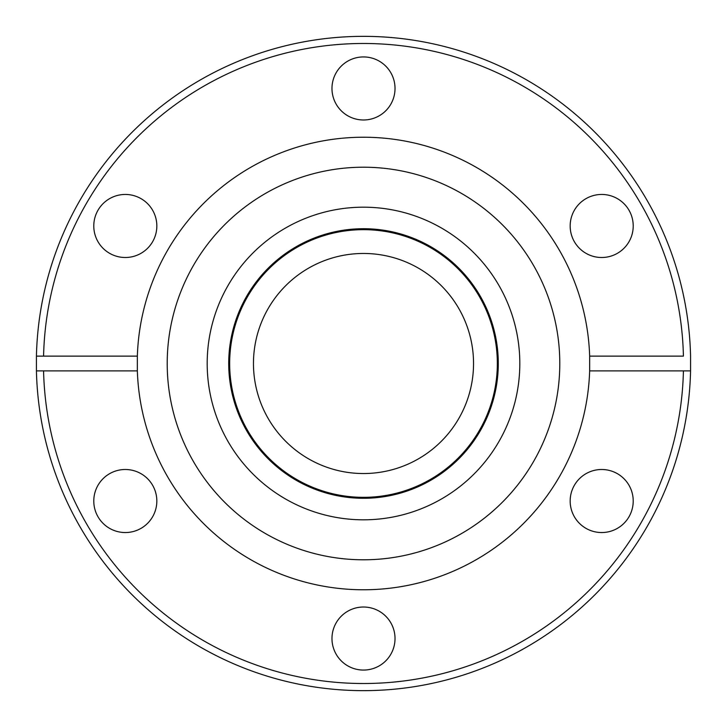 <?xml version="1.0" encoding="UTF-8"?>
<svg xmlns="http://www.w3.org/2000/svg" width="727" height="727" viewBox="0 0 727 727"><rect width="100%" height="100%" fill="white"/><g stroke="black" fill="none" stroke-linecap="round" stroke-linejoin="round"><path stroke-width="1.09" d="M222.635 295.744A156.314 156.314 0 0 0 295.744 504.365A156.314 156.314 0 0 0 504.365 431.256A156.314 156.314 0 0 0 431.256 222.635A156.314 156.314 0 0 0 222.635 295.744M359.801 229.714A133.832 133.832 0 0 1 497.286 359.801A133.832 133.832 0 0 1 367.199 497.286A133.832 133.832 0 0 1 229.714 367.199A133.832 133.832 0 0 1 359.801 229.714M366.544 473.495A110.041 110.041 0 0 1 253.505 366.544A110.041 110.041 0 0 1 360.456 253.505A110.041 110.041 0 0 1 473.495 360.456A110.041 110.041 0 0 1 366.544 473.495M125.308 194.454A31.525 31.525 0 0 0 93.783 225.979A31.525 31.525 0 0 0 125.308 257.503A31.525 31.525 0 0 0 156.832 225.979A31.525 31.525 0 0 0 125.308 194.454M125.308 469.497A31.525 31.525 0 0 0 93.783 501.021A31.525 31.525 0 0 0 125.308 532.546A31.525 31.525 0 0 0 156.832 501.021A31.525 31.525 0 0 0 125.308 469.497M363.5 607.018A31.525 31.525 0 0 0 331.975 638.542A31.525 31.525 0 0 0 363.5 670.067A31.525 31.525 0 0 0 395.025 638.542A31.525 31.525 0 0 0 363.5 607.018M601.692 469.497A31.525 31.525 0 0 0 570.168 501.021A31.525 31.525 0 0 0 601.692 532.546A31.525 31.525 0 0 0 633.217 501.021A31.525 31.525 0 0 0 601.692 469.497M601.692 194.454A31.525 31.525 0 0 0 570.168 225.979A31.525 31.525 0 0 0 601.692 257.503A31.525 31.525 0 0 0 633.217 225.979A31.525 31.525 0 0 0 601.692 194.454M363.5 56.933A31.525 31.525 0 0 0 331.975 88.458A31.525 31.525 0 0 0 363.5 119.982A31.525 31.525 0 0 0 395.025 88.458A31.525 31.525 0 0 0 363.5 56.933M363.5 167.21A196.29 196.29 0 0 0 167.21 363.5A196.29 196.29 0 0 0 363.5 559.79A196.29 196.29 0 0 0 559.79 363.5A196.29 196.29 0 0 0 363.5 167.21M137.348 356.121L137.348 370.879A226.27 226.27 0 0 0 363.5 589.77A226.27 226.27 0 0 0 589.652 370.879L589.652 356.121A226.27 226.27 0 0 0 363.5 137.23A226.27 226.27 0 0 0 137.348 356.121L36.432 356.121L36.432 370.879A327.15 327.15 0 0 0 363.5 690.65A327.15 327.15 0 0 0 690.568 370.879L690.568 356.121A327.15 327.15 0 0 0 363.5 36.35A327.15 327.15 0 0 0 36.432 356.121L43.575 356.121A320.016 320.016 0 0 1 363.5 43.484A320.016 320.016 0 0 1 683.425 356.121L589.652 356.121M137.348 370.879L43.575 370.879A320.016 320.016 0 0 0 363.5 683.516A320.016 320.016 0 0 0 683.425 370.879L690.568 370.879M43.575 370.879L36.432 370.879L43.575 370.879M683.425 370.879L589.652 370.879M367.226 498.231A134.786 134.786 0 0 1 228.769 367.226A134.786 134.786 0 0 1 359.774 228.769A134.786 134.786 0 0 1 498.231 359.774A134.786 134.786 0 0 1 367.226 498.231"/></g></svg>
